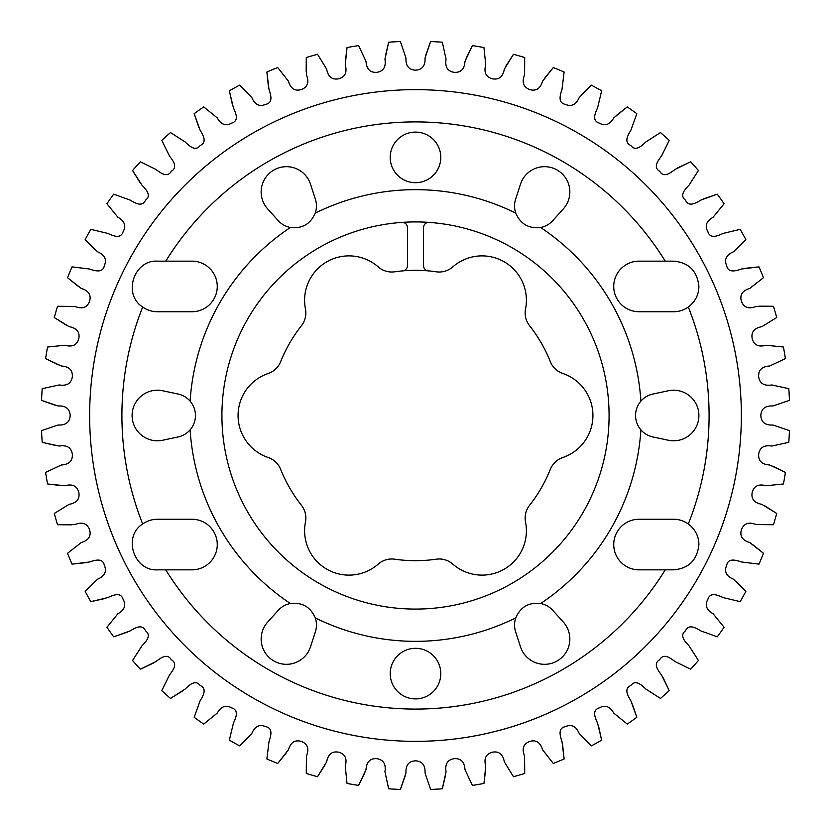 <?xml version="1.0" encoding="UTF-8"?>
<svg xmlns="http://www.w3.org/2000/svg" width="831" height="831" viewBox="0 0 831 831"><rect width="100%" height="100%" fill="white"/><g stroke="black" fill="none" stroke-linecap="round" stroke-linejoin="round"><path stroke-width="1.25" d="M142.683 523.977C122.386 536.691 134.061 571.292 157.391 569.848L191.971 569.848A25.294 25.294 0 0 0 217.265 544.554A25.294 25.294 0 0 0 191.971 519.261L157.391 519.261A25.294 25.294 0 0 0 142.683 523.977A293.592 293.592 0 0 1 142.683 307.023A25.294 25.294 0 0 0 157.391 311.739L191.971 311.739A25.294 25.294 0 0 0 217.265 286.446A25.294 25.294 0 0 0 191.971 261.152L157.391 261.152C134.092 259.625 122.386 294.351 142.683 307.023M165.753 569.848A293.592 293.592 0 0 0 665.247 569.848L673.609 569.848C688.795 568.518 697.219 560.094 698.902 544.554C698.778 536.161 695.256 529.305 688.317 523.977A293.592 293.592 0 0 0 688.317 307.023C695.256 301.684 698.788 294.828 698.902 286.446C697.261 270.958 688.826 262.523 673.609 261.152L665.247 261.152A293.592 293.592 0 0 0 165.753 261.152M315.24 213.131A21.938 21.938 0 0 0 315.375 199.17L310.503 184.16A25.294 25.294 0 0 0 273.804 170.064A25.294 25.294 0 0 0 267.655 208.903L278.208 220.62A21.938 21.938 0 0 0 290.372 227.486C302.193 228.847 310.482 224.069 315.24 213.131A225.845 225.845 0 0 1 515.76 213.131C520.497 224.048 528.786 228.837 540.628 227.486A225.845 225.845 0 0 1 640.888 401.144C637.377 405.279 635.601 410.067 635.538 415.5C635.59 420.912 637.377 425.701 640.888 429.856A225.845 225.845 0 0 1 540.628 603.514C528.807 602.153 520.518 606.931 515.76 617.869A225.845 225.845 0 0 1 315.24 617.869C310.503 606.952 302.214 602.163 290.372 603.514A21.938 21.938 0 0 0 278.208 610.38L267.655 622.097A25.294 25.294 0 0 0 273.804 660.936A25.294 25.294 0 0 0 310.503 646.84L315.375 631.83A21.938 21.938 0 0 0 315.24 617.869M190.112 429.856C193.623 425.721 195.399 420.933 195.462 415.5C195.41 410.088 193.623 405.299 190.112 401.144A21.938 21.938 0 0 0 178.083 394.039L162.658 390.757A25.294 25.294 0 0 0 132.098 415.5A25.294 25.294 0 0 0 162.658 440.243L178.083 436.961A21.938 21.938 0 0 0 190.112 429.856A225.845 225.845 0 0 0 290.372 603.514M402.723 270.875A5.163 5.163 0 0 0 407.439 265.733L407.439 227.549A5.163 5.163 0 0 0 401.913 222.396A193.581 193.581 0 0 0 221.919 415.5A193.581 193.581 0 0 0 415.5 609.081A193.581 193.581 0 0 0 609.081 415.5A193.581 193.581 0 0 0 429.087 222.396A5.163 5.163 0 0 0 423.561 227.549L423.561 265.733A5.163 5.163 0 0 0 428.277 270.875A145.186 145.186 0 0 0 394.715 271.81A20.515 20.515 0 0 1 378.24 266.917A44.365 44.365 0 0 0 305.455 308.935A20.515 20.515 0 0 1 301.456 325.659A145.186 145.186 0 0 0 280.67 361.651A20.515 20.515 0 0 1 268.195 373.483A44.365 44.365 0 0 0 268.195 457.517A20.515 20.515 0 0 1 280.67 469.349A145.186 145.186 0 0 0 301.456 505.341A20.515 20.515 0 0 1 305.455 522.065A44.365 44.365 0 0 0 378.24 564.083A20.515 20.515 0 0 1 394.715 559.19A145.186 145.186 0 0 0 436.285 559.19A20.515 20.515 0 0 1 452.76 564.083A44.365 44.365 0 0 0 525.545 522.065A20.515 20.515 0 0 1 529.544 505.341A145.186 145.186 0 0 0 550.33 469.349A20.515 20.515 0 0 1 562.805 457.517A44.365 44.365 0 0 0 562.805 373.483A20.515 20.515 0 0 1 550.33 361.651A145.186 145.186 0 0 0 529.544 325.659A20.515 20.515 0 0 1 525.545 308.935A44.365 44.365 0 0 0 452.76 266.917A20.515 20.515 0 0 1 436.285 271.81A145.186 145.186 0 0 0 428.277 270.875M401.913 222.396A193.581 193.581 0 0 1 429.087 222.396M89.644 415.5A325.856 325.856 0 0 0 415.5 741.356A325.856 325.856 0 0 0 741.356 415.5A325.856 325.856 0 0 0 415.5 89.644A325.856 325.856 0 0 0 89.644 415.5M640.888 401.144A21.938 21.938 0 0 1 652.917 394.039L668.342 390.757A25.294 25.294 0 0 1 698.902 415.5A25.294 25.294 0 0 1 668.342 440.243L652.917 436.961A21.938 21.938 0 0 1 640.888 429.856M665.247 569.848L639.029 569.848A25.294 25.294 0 0 1 613.735 544.554A25.294 25.294 0 0 1 639.029 519.261L673.609 519.261A25.294 25.294 0 0 1 688.317 523.977M540.628 603.514A21.938 21.938 0 0 1 552.792 610.38L563.345 622.097A25.294 25.294 0 0 1 548.512 664.011A25.294 25.294 0 0 1 520.497 646.84L515.625 631.83A21.938 21.938 0 0 1 515.76 617.869M515.76 213.131A21.938 21.938 0 0 1 515.625 199.17L520.497 184.16A25.294 25.294 0 0 1 569.848 191.971A25.294 25.294 0 0 1 563.345 208.903L552.792 220.62A21.938 21.938 0 0 1 540.628 227.486M440.794 157.391A25.294 25.294 0 0 1 415.5 182.685A25.294 25.294 0 0 1 390.206 157.391A25.294 25.294 0 0 1 415.5 132.098A25.294 25.294 0 0 1 440.794 157.391M440.794 673.609A25.294 25.294 0 0 1 415.5 698.902A25.294 25.294 0 0 1 390.206 673.609A25.294 25.294 0 0 1 415.5 648.315A25.294 25.294 0 0 1 440.794 673.609M688.317 307.023A25.294 25.294 0 0 1 673.609 311.739L639.029 311.739A25.294 25.294 0 0 1 613.735 286.446A25.294 25.294 0 0 1 639.029 261.152L665.247 261.152M789.45 430.624L772.975 425.036C765.185 425.368 761.144 422.19 760.843 415.5C761.144 408.81 765.185 405.632 772.975 405.964L789.45 400.376L772.975 405.964C765.185 405.632 761.144 408.81 760.843 415.5C761.144 422.19 765.185 425.368 772.975 425.036L789.45 430.624A374.251 374.251 0 0 1 788.796 442.331L771.802 446.05C764.094 444.845 759.721 447.556 758.672 454.162C758.225 460.852 761.882 464.456 769.662 464.996L785.409 472.403A374.251 374.251 0 0 1 783.436 483.964L766.14 485.751C758.62 483.694 753.966 485.886 752.19 492.347C750.985 498.932 754.226 502.932 761.892 504.344L776.705 513.465A374.251 374.251 0 0 1 773.464 524.725L756.065 524.569C748.824 521.681 743.953 523.343 741.47 529.565C739.538 535.974 742.301 540.306 749.77 542.57L763.471 553.29A374.251 374.251 0 0 1 758.983 564.124L741.719 562.016C736.463 560.333 728.195 557.445 726.647 565.34C724.009 571.499 726.273 576.112 733.441 579.197L745.854 591.381A374.251 374.251 0 0 1 740.182 601.644L723.261 597.614C718.223 595.36 710.339 591.558 707.919 599.234C704.605 605.061 706.34 609.902 713.112 613.766L724.081 627.26A374.251 374.251 0 0 1 717.298 636.826L700.928 630.937C696.181 628.122 688.774 623.468 685.502 630.822C679.062 635.642 685.243 641.833 689.044 645.843L698.435 660.479A374.251 374.251 0 0 1 690.623 669.225L675.021 661.538C670.617 658.214 663.772 652.761 659.7 659.7C652.761 663.772 658.214 670.617 661.538 675.021L669.225 690.623A374.251 374.251 0 0 1 660.479 698.435L645.843 689.044C641.833 685.243 635.642 679.062 630.822 685.502C623.468 688.774 628.122 696.181 630.937 700.928L636.826 717.298A374.251 374.251 0 0 1 627.26 724.081L613.766 713.112C609.902 706.34 605.061 704.605 599.234 707.919C591.558 710.339 595.36 718.223 597.614 723.261L601.644 740.182A374.251 374.251 0 0 1 591.381 745.854L579.197 733.441C576.112 726.273 571.499 724.009 565.34 726.647C557.445 728.195 560.333 736.463 562.016 741.719L564.124 758.983A374.251 374.251 0 0 1 553.29 763.471L542.57 749.77C540.306 742.301 535.974 739.538 529.565 741.47C523.343 743.953 521.681 748.824 524.569 756.065L524.725 773.464A374.251 374.251 0 0 1 513.465 776.705L504.344 761.892C502.932 754.226 498.932 750.985 492.347 752.19C485.886 753.966 483.694 758.62 485.751 766.14L483.964 783.436A374.251 374.251 0 0 1 472.403 785.409L464.996 769.662C464.456 761.882 460.852 758.225 454.162 758.672C447.556 759.721 444.845 764.094 446.05 771.802L442.331 788.796A374.251 374.251 0 0 1 430.624 789.45L425.036 772.975C425.368 765.185 422.19 761.144 415.5 760.843C408.81 761.144 405.632 765.185 405.964 772.975L400.376 789.45A374.251 374.251 0 0 1 388.669 788.796L384.95 771.802C386.155 764.094 383.444 759.721 376.838 758.672C370.148 758.225 366.544 761.882 366.004 769.662L358.597 785.409A374.251 374.251 0 0 1 347.036 783.436L345.249 766.14C347.306 758.62 345.114 753.966 338.653 752.19C332.068 750.985 328.068 754.226 326.656 761.892L317.535 776.705A374.251 374.251 0 0 1 306.275 773.464L306.431 756.065C309.319 748.824 307.657 743.953 301.435 741.47C295.026 739.538 290.694 742.301 288.43 749.77L277.71 763.471A374.251 374.251 0 0 1 266.876 758.983L268.984 741.719C270.667 736.463 273.555 728.195 265.66 726.647C259.501 724.009 254.888 726.273 251.803 733.441L239.619 745.854A374.251 374.251 0 0 1 229.356 740.182L233.386 723.261C235.64 718.223 239.442 710.339 231.766 707.919C225.939 704.605 221.098 706.34 217.234 713.112L203.74 724.081A374.251 374.251 0 0 1 194.174 717.298L200.063 700.928C202.878 696.181 207.532 688.774 200.178 685.502C195.358 679.062 189.167 685.243 185.157 689.044L170.521 698.435A374.251 374.251 0 0 1 161.775 690.623L169.462 675.021C172.786 670.617 178.239 663.772 171.3 659.7C167.228 652.761 160.383 658.214 155.979 661.538L140.377 669.225A374.251 374.251 0 0 1 132.565 660.479L141.956 645.843C145.757 641.833 151.938 635.642 145.498 630.822C142.226 623.468 134.819 628.122 130.072 630.937L113.702 636.826A374.251 374.251 0 0 1 106.919 627.26L117.888 613.766C124.66 609.902 126.395 605.061 123.081 599.234C120.661 591.558 112.777 595.36 107.739 597.614L90.818 601.644A374.251 374.251 0 0 1 85.146 591.381L97.559 579.197C104.727 576.112 106.991 571.499 104.353 565.34C102.805 557.445 94.537 560.333 89.281 562.016L72.017 564.124A374.251 374.251 0 0 1 67.529 553.29L81.23 542.57C88.699 540.306 91.462 535.974 89.53 529.565C87.047 523.343 82.176 521.681 74.935 524.569L57.536 524.725A374.251 374.251 0 0 1 54.295 513.465L69.108 504.344C76.774 502.932 80.015 498.932 78.81 492.347C77.034 485.886 72.38 483.694 64.86 485.751L47.564 483.964A374.251 374.251 0 0 1 45.591 472.403L61.338 464.996C69.118 464.456 72.775 460.852 72.328 454.162C71.279 447.556 66.906 444.845 59.198 446.05L42.204 442.331A374.251 374.251 0 0 1 41.55 430.624L58.025 425.036C65.815 425.368 69.856 422.19 70.157 415.5C69.856 408.81 65.815 405.632 58.025 405.964L41.55 400.376A374.251 374.251 0 0 1 42.204 388.669L59.198 384.95C66.906 386.155 71.279 383.444 72.328 376.838C72.775 370.148 69.118 366.544 61.338 366.004L45.591 358.597A374.251 374.251 0 0 1 47.564 347.036L64.86 345.249C72.38 347.306 77.034 345.114 78.81 338.653C80.015 332.068 76.774 328.068 69.108 326.656L54.295 317.535A374.251 374.251 0 0 1 57.536 306.275L74.935 306.431C82.176 309.319 87.047 307.657 89.53 301.435C91.462 295.026 88.699 290.694 81.23 288.43L67.529 277.71A374.251 374.251 0 0 1 72.017 266.876L89.281 268.984C94.537 270.667 102.805 273.555 104.353 265.66C106.991 259.501 104.727 254.888 97.559 251.803L85.146 239.619A374.251 374.251 0 0 1 90.818 229.356L107.739 233.386C112.777 235.64 120.661 239.442 123.081 231.766C126.395 225.939 124.66 221.098 117.888 217.234L106.919 203.74A374.251 374.251 0 0 1 113.702 194.174L130.072 200.063C134.819 202.878 142.226 207.532 145.498 200.178C151.938 195.358 145.757 189.167 141.956 185.157L132.565 170.521A374.251 374.251 0 0 1 140.377 161.775L155.979 169.462C160.383 172.786 167.228 178.239 171.3 171.3C178.239 167.228 172.786 160.383 169.462 155.979L161.775 140.377A374.251 374.251 0 0 1 170.521 132.565L185.157 141.956C189.167 145.757 195.358 151.938 200.178 145.498C207.532 142.226 202.878 134.819 200.063 130.072L194.174 113.702A374.251 374.251 0 0 1 203.74 106.919L217.234 117.888C221.098 124.66 225.939 126.395 231.766 123.081C239.442 120.661 235.64 112.777 233.386 107.739L229.356 90.818A374.251 374.251 0 0 1 239.619 85.146L251.803 97.559C254.888 104.727 259.501 106.991 265.66 104.353C273.555 102.805 270.667 94.537 268.984 89.281L266.876 72.017A374.251 374.251 0 0 1 277.71 67.529L288.43 81.23C290.694 88.699 295.026 91.462 301.435 89.53C307.657 87.047 309.319 82.176 306.431 74.935L306.275 57.536A374.251 374.251 0 0 1 317.535 54.295L326.656 69.108C328.068 76.774 332.068 80.015 338.653 78.81C345.114 77.034 347.306 72.38 345.249 64.86L347.036 47.564L345.343 61.681M347.036 47.564A374.251 374.251 0 0 1 358.597 45.591L366.004 61.338C366.544 69.118 370.148 72.775 376.838 72.328C383.444 71.279 386.155 66.906 384.95 59.198L388.669 42.204L385.407 56.051M388.669 42.204A374.251 374.251 0 0 1 400.376 41.55L405.964 58.025C405.632 65.815 408.81 69.856 415.5 70.157C422.19 69.856 425.368 65.815 425.036 58.025L430.624 41.55L425.836 54.939M430.624 41.55A374.251 374.251 0 0 1 442.331 42.204L446.05 59.198C444.845 66.906 447.556 71.279 454.162 72.328C460.852 72.775 464.456 69.118 464.996 61.338L472.403 45.591L466.139 58.367M472.403 45.591A374.251 374.251 0 0 1 483.964 47.564L485.751 64.86C483.694 72.38 485.886 77.034 492.347 78.81C498.932 80.015 502.932 76.774 504.344 69.108L513.465 54.295L505.809 66.283M513.465 54.295A374.251 374.251 0 0 1 524.725 57.536L524.569 74.935C521.681 82.176 523.343 87.047 529.565 89.53C535.974 91.462 540.306 88.699 542.57 81.23L553.29 67.529L544.347 78.592M553.29 67.529A374.251 374.251 0 0 1 564.124 72.017L562.016 89.281C560.333 94.537 557.445 102.805 565.34 104.353C571.499 106.991 576.112 104.727 579.197 97.559L591.381 85.146L581.253 95.129M591.381 85.146A374.251 374.251 0 0 1 601.644 90.818L597.614 107.739C595.36 112.777 591.558 120.661 599.234 123.081C605.061 126.395 609.902 124.66 613.766 117.888L627.26 106.919L616.083 115.706M627.26 106.919A374.251 374.251 0 0 1 636.826 113.702L630.937 130.072C628.122 134.819 623.468 142.226 630.822 145.498C635.642 151.938 641.833 145.757 645.843 141.956L660.479 132.565A374.251 374.251 0 0 1 669.225 140.377L661.538 155.979C658.214 160.383 652.761 167.228 659.7 171.3C663.772 178.239 670.617 172.786 675.021 169.462L690.623 161.775L677.764 167.852M690.623 161.775A374.251 374.251 0 0 1 698.435 170.521L689.044 185.157C685.243 189.167 679.062 195.358 685.502 200.178C688.774 207.532 696.181 202.878 700.928 200.063L717.298 194.174L703.847 198.775M717.298 194.174A374.251 374.251 0 0 1 724.081 203.74L713.112 217.234C706.34 221.098 704.605 225.939 707.919 231.766C710.339 239.442 718.223 235.64 723.261 233.386L740.182 229.356A374.251 374.251 0 0 1 745.854 239.619L733.441 251.803C726.273 254.888 724.009 259.501 726.647 265.66C728.195 273.555 736.463 270.667 741.719 268.984L758.983 266.876L744.836 268.371M758.983 266.876A374.251 374.251 0 0 1 763.471 277.71L749.77 288.43C742.301 290.694 739.538 295.026 741.47 301.435C743.953 307.657 748.824 309.319 756.065 306.431L773.464 306.275L759.243 306.172M785.409 472.403L772.633 466.139M776.705 513.465L764.717 505.809M763.471 553.29L752.408 544.347M745.854 591.381L735.871 581.253M669.225 690.623L663.148 677.764M636.826 717.298L632.225 703.847M601.644 740.182L598.58 726.294M564.124 758.983L562.629 744.836M483.964 783.436L485.657 769.319M442.331 788.796L445.593 774.949M400.376 789.45L405.164 776.061M358.597 785.409L364.861 772.633M317.535 776.705L325.191 764.717M277.71 763.471L286.653 752.408M239.619 745.854L249.747 735.871M170.521 698.435L182.612 690.956M140.377 669.225L153.236 663.148M113.702 636.826L127.153 632.225M90.818 601.644L104.706 598.58M72.017 564.124L86.164 562.629M57.536 524.725L71.757 524.828M47.564 483.964L61.681 485.657M42.204 442.331L56.051 445.593M41.55 400.376L54.939 405.164M45.591 358.597L58.367 364.861M54.295 317.535L66.283 325.191M67.529 277.71L78.592 286.653M85.146 239.619L95.129 249.747M132.565 170.521L140.044 182.612M194.174 113.702L198.775 127.153M229.356 90.818L232.42 104.706M266.876 72.017L268.371 86.164M306.275 57.536L306.172 71.757M773.464 306.275A374.251 374.251 0 0 1 776.705 317.535L761.892 326.656C754.226 328.068 750.985 332.068 752.19 338.653C753.966 345.114 758.62 347.306 766.14 345.249L783.436 347.036A374.251 374.251 0 0 1 785.409 358.597L769.662 366.004C761.882 366.544 758.225 370.148 758.672 376.838C759.721 383.444 764.094 386.155 771.802 384.95L788.796 388.669A374.251 374.251 0 0 1 789.45 400.376M190.112 401.144A225.845 225.845 0 0 1 290.372 227.486"/></g></svg>

